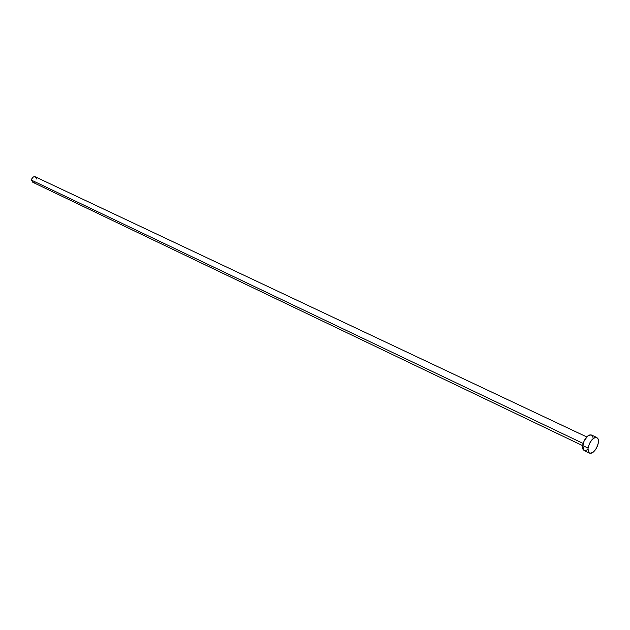 <?xml version="1.0" encoding="UTF-8"?>
<svg xmlns="http://www.w3.org/2000/svg" width="630" height="630" viewBox="0 0 630 630"><rect width="100%" height="100%" fill="white"/><g stroke="black" fill="none" stroke-linecap="round" stroke-linejoin="round"><path stroke-width="0.94" d="M35.264 182.023L32.799 182.29L31.508 180.148L32.539 177.518L33.973 176.723L35.406 176.873C33.162 176.431 31.862 177.526 31.508 180.148L583.081 443.425L31.508 180.148L32.823 182.298L582.608 445.638M588.026 448.072C589.932 440.953 592.885 437.448 596.901 437.551L598.272 439.37L598.39 442.654C596.484 449.765 593.515 453.253 589.499 453.12L588.152 451.324L588.026 448.072L582.632 445.489L588.026 448.072L589.499 443.418L592.224 439.417L594.295 437.819L596.201 437.362L598.122 438.937L598.39 442.654L597.587 445.725L596.13 448.733L593.2 452.175L591.184 453.238L589.467 453.104L588.326 451.789L588.026 448.072M584.089 450.513L582.939 449.198L582.529 446.898L584.089 440.85L587.853 435.936L589.877 434.897L591.499 435.023C587.475 434.897 584.522 438.385 582.632 445.489L584.12 450.529L589.499 453.12M587.822 449.592L584.892 450.733M591.586 435.062L593.011 437.456M35.453 176.896L36.737 179.038M586.75 436.937L35.406 176.873M596.901 437.551L591.491 435.023"/></g></svg>
